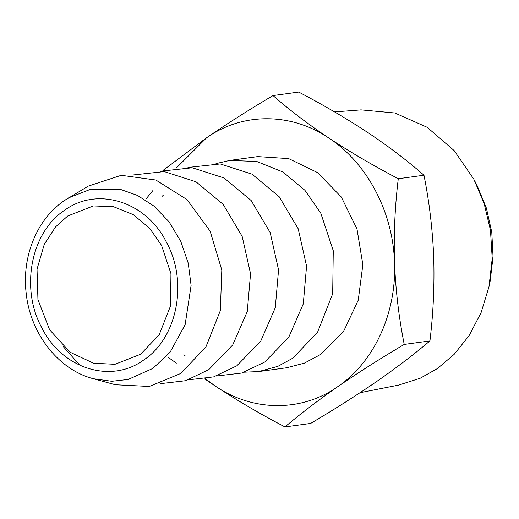 <?xml version="1.0" encoding="UTF-8"?>
<svg xmlns="http://www.w3.org/2000/svg" width="519" height="519" viewBox="0 0 519 519"><rect width="100%" height="100%" fill="white"/><g stroke="black" fill="none" stroke-linecap="round" stroke-linejoin="round"><path stroke-width="0.78" d="M477.091 185.51L486.407 208.158L491.778 232.214L493.05 256.834L490.163 281.045L488.963 286.819L492.22 258.462L490.461 230.215L484.208 203.772L473.834 179.217L454.209 150.653L427.169 127.298L394.862 112.993L361.023 109.885L334.567 111.916M360.056 392.695L398.586 385.104L420.15 378.267L437.387 368.568L454.157 354.347L469.111 335.598L481.055 312.756L488.963 286.819M67.73 215.988L55.598 226.874L44.303 244.274L37.031 269.147L37.945 299.625L49.603 329.753L70.007 352.174L93.524 363.209L114.984 364.299L140.623 354.237L159.19 334.768L170.53 305.918L170.952 273.643L161.571 245.409L149.686 228.321L133.195 214.607L113.59 206.731L93.368 205.926L67.73 215.988M143.672 360.017C177.446 338.064 188.332 281.525 166.372 242.088C146.124 201.469 97.371 186.185 64.68 210.201C30.906 232.155 20.027 288.7 41.987 328.131C62.235 368.75 110.988 384.041 143.672 360.017M284.95 426.936L310.654 423.426C334.658 409.238 356.793 395.18 377.047 381.251C397.21 367.199 414.837 353.757 429.94 340.912C433.294 313.197 434.552 285.281 433.709 257.152C432.541 229.132 429.297 201.826 423.978 175.234C407.811 161.026 389.185 146.858 368.107 132.728C346.75 118.676 323.622 105.117 298.736 92.064L273.026 95.574C289.2 109.781 307.819 123.95 328.897 138.08C350.254 152.132 373.382 165.684 398.274 178.737C394.914 206.452 393.655 234.374 394.498 262.504C395.673 290.523 398.916 317.829 404.23 344.421C380.492 358.447 358.363 372.506 337.837 386.603C317.888 400.486 300.254 413.928 284.95 426.936C260.11 413.915 236.988 400.357 215.573 386.272L204.746 378.902M163.193 170.284L206.633 137.749C227.16 123.652 249.289 109.593 273.026 95.574M429.94 340.912L404.23 344.421M423.978 175.234L398.274 178.737M93.284 378.708C58.271 369.651 30.323 333.49 26.19 293.345C21.655 256.879 36.83 219.187 64.226 200.678L88.243 186.126L121.258 175.312L155.875 180.035L187.022 199.594L210.124 231.13L221.808 270.023L220.354 310.563L205.972 346.809L180.781 373.453L149.258 386.46L115.348 384.741L93.284 378.708L111.825 381.283L128.135 379.46L152.865 368.425L170.096 352.219L185.127 324.764L191.102 285.411L188.222 263.12L180.735 241.251L169.006 221.749L154.111 206.205L137.554 195.468L120.823 189.519L90.968 189.137L68.605 197.856L64.369 200.581M79.958 365.35L63.091 346.42M205.42 378.786L215.573 386.272C253.415 411.917 301.831 412.047 337.837 386.603C374.257 361.944 396.698 312.808 394.498 262.504C393.078 212.2 367.102 162.934 328.897 138.08C291.055 112.435 242.639 112.305 206.633 137.749L176.622 167.728M257.722 156.608L288.661 158.606L317.602 172.619L341.294 196.999L356.981 228.918L362.859 264.684L358.246 300.177L343.669 331.265L320.826 354.341L304.394 363.125L286.644 367.757L258.631 371.578L277.814 366.369L292.82 358.162L317.576 332.212L332.692 293.741L333.263 250.709L320.748 213.069L304.9 190.278L282.913 171.99L256.775 161.493L229.813 160.416L215.988 163.628M131.962 175.098L164.257 171.601L196.02 181.799L223.157 204.363L242.159 236.379L250.554 273.721L247.265 311.543L232.713 344.953L208.787 369.632L185.607 380.712L160.423 383.658M244.455 372.188L258.631 371.578M163.245 195.261L161.909 196.571M183.525 354.944L185.16 355.846M159.969 171.276L192.264 167.78L224.033 177.972L251.17 200.535L270.165 232.557L278.567 269.899L275.278 307.722L260.726 341.132L236.8 365.811L213.614 376.891L188.436 379.837M187.975 167.449L220.277 163.959L252.039 174.15L279.177 196.714L298.178 228.736L306.573 266.072L303.284 303.894L288.733 337.305L264.807 361.99L241.62 373.07L216.442 376.016M176.382 363.125L167.825 357.085M146.215 198.712L152.839 190.603M477.136 185.601L474.431 180.359M229.813 160.416L257.826 156.595"/></g></svg>
